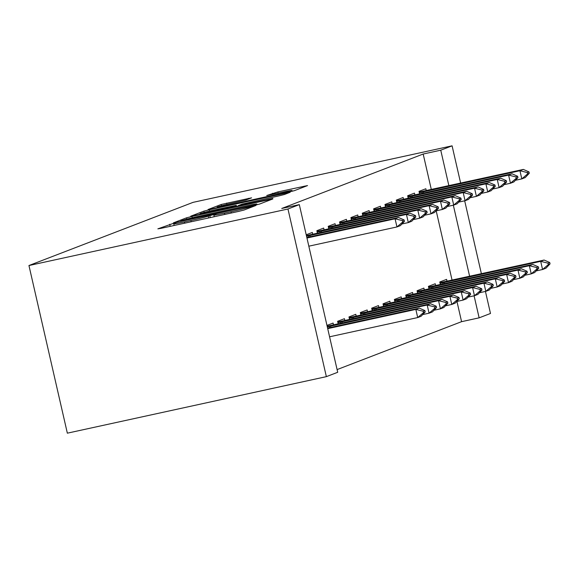 <?xml version="1.0" encoding="UTF-8"?>
<svg xmlns="http://www.w3.org/2000/svg" width="579" height="579" viewBox="0 0 579 579"><rect width="100%" height="100%" fill="white"/><g stroke="black" fill="none" stroke-linecap="round" stroke-linejoin="round"><path stroke-width="0.87" d="M173.505 223.328L157.872 228.843L161.071 228.336L238.635 211.407L244.056 210.039L255.896 205.48L248.326 207.383A14.613 0.557 -12.9 0 1 230.97 211.769L224.507 213.181A14.613 0.557 -12.9 0 1 213.832 215.07A14.613 0.557 -12.9 0 1 214.288 214.816L215.916 214.172L213.579 214.585L208.252 216.133A14.613 0.557 -12.9 0 1 190.896 220.512L184.433 221.923A14.613 0.557 -12.9 0 1 173.758 223.812A14.613 0.557 -12.9 0 1 174.214 223.559L175.842 222.915L173.505 223.328M251.59 197.837L221.207 204.467L208.064 209.526L211.255 209.012L294.248 190.715L307.536 185.577L277.913 191.902L266.724 195.521L283.095 192.083A12.217 0.47 -12.9 0 1 292.019 190.505A12.217 0.47 -12.9 0 1 277.131 194.378L226.071 205.523A12.217 0.47 -12.9 0 1 217.147 207.101A12.217 0.47 -12.9 0 1 232.027 203.229L245.966 200.001L251.59 197.837M423.184 154.028L281.756 208.469L299.314 204.633L337.709 372.283L326.361 376.647L67.345 433.172L28.95 265.529L193.075 202.353L452.09 145.828L440.742 150.193L423.184 154.028L431.312 189.507M299.314 204.633L287.966 209.005L28.95 265.529M191.982 216.43L186.561 217.805L173.41 222.864L176.609 222.35L254.174 205.422L259.595 204.054L272.883 198.915L191.982 216.43L192.286 217.755M190.737 216.191L203.888 211.132L209.308 209.764L290.209 192.25L284.441 194.493L279.02 195.861L242.138 204.097L238.266 205.61L241.602 205.017L272.789 198.474L190.759 216.285M414.897 194.978L414.477 193.125L407.667 195.745L408.253 198.322M435.654 285.599L435.227 283.746L428.417 286.366L429.01 288.943M392.2 203.721L391.773 201.861L384.963 204.488L385.556 207.065M412.95 294.335L412.53 292.482L405.72 295.102L406.306 297.678M369.496 212.457L369.069 210.604L362.259 213.224L362.852 215.801M390.253 303.078L389.826 301.218L383.016 303.845L383.609 306.421M346.799 221.192L346.372 219.34L339.562 221.96L340.148 224.536M367.549 311.813L367.129 309.96L360.319 312.58L360.905 315.157M324.095 229.935L323.668 228.075L316.858 230.703L317.451 233.279M344.852 320.549L344.425 318.696L337.615 321.316L338.208 323.893M337.094 369.59L461.579 321.671L456.947 301.435M452.061 280.127L436.19 210.821M326.976 325.412L333.077 323.068L333.497 324.92M306.226 234.792L312.32 232.447L312.747 234.3M356.201 316.185L355.774 314.325L348.963 316.952L349.557 319.528M335.444 225.564L335.024 223.711L328.213 226.331L328.8 228.908M378.898 307.442L378.478 305.589L371.667 308.209L372.254 310.785M358.148 216.828L357.721 214.968L350.91 217.595L351.504 220.172M401.602 298.706L401.175 296.853L394.364 299.473L394.958 302.05M380.844 208.085L380.425 206.233L373.614 208.853L374.2 211.429M424.306 289.97L423.879 288.11L417.068 290.738L417.662 293.314M403.549 199.35L403.122 197.497L396.311 200.117L396.904 202.693M447.002 281.228L446.583 279.375L439.772 281.995L440.358 284.571M426.253 190.614L425.826 188.754L419.015 191.374L419.601 193.958M485.441 291.432L490.485 313.471L479.137 317.842L474.092 295.804M469.62 276.292L453.335 205.183M448.87 185.678L440.742 150.193M481.388 273.729L464.684 200.819M460.631 183.109L452.09 145.828M461.579 321.671L479.137 317.842M287.966 209.005L326.361 376.647M180.67 221.077L250.996 205.856L256.403 204.278A14.613 0.557 -12.9 0 0 256.859 204.025A14.613 0.557 -12.9 0 0 246.184 205.914L199.639 216.068A14.613 0.557 -12.9 0 0 182.291 220.454L180.67 221.077M214.918 209.851A12.217 0.47 -12.9 0 0 200.037 213.723A12.217 0.47 -12.9 0 0 208.961 212.146L232.374 206.848L236.246 205.335L214.918 209.851M329.589 336.797L417.712 317.567L415.845 309.41L419.247 308.1L327.591 328.105M423.495 312.595L425.196 311.943L424.885 310.583L423.184 311.234L423.495 312.595L417.712 317.567L421.114 316.257L425.196 311.943M327.714 328.64L415.845 309.41L423.184 311.234M419.247 308.1L424.885 310.583M404.439 221.323L404.128 219.962L402.427 220.621L402.738 221.974L404.439 221.323L400.364 225.636L396.955 226.946L308.831 246.184M402.738 221.974L396.955 226.946L395.088 218.79L306.964 238.027M306.841 237.484L398.497 217.48L395.088 218.79L402.427 220.621M404.128 219.962L398.497 217.48M422.692 314.585L429.061 313.196L427.193 305.039L430.602 303.729L327.164 326.216M434.843 308.223L436.544 307.572L436.233 306.211L434.532 306.87L434.843 308.223L429.061 313.196L432.47 311.886L436.544 307.572M327.309 326.874L427.193 305.039L434.532 306.87M430.602 303.729L436.233 306.211M434.047 310.221L440.416 308.831L438.542 300.675L441.951 299.365L337.767 321.996M446.192 303.859L447.893 303.201L447.581 301.84L445.881 302.499L446.192 303.859L440.416 308.831L443.818 307.521L447.893 303.201M337.926 322.677L438.542 300.675L445.881 302.499M441.951 299.365L447.581 301.84M415.794 216.951L415.476 215.591L413.775 216.249L414.086 217.61L415.794 216.951L411.712 221.272L408.311 222.582L406.444 214.425L306.559 236.254M414.086 217.61L408.311 222.582L401.942 223.972M306.407 235.595L409.845 213.115L406.444 214.425L413.775 216.249M415.476 215.591L409.845 213.115M427.143 212.587L426.832 211.226L425.131 211.878L425.442 213.238L427.143 212.587L423.061 216.901L419.659 218.211L417.792 210.054L317.169 232.056M425.442 213.238L419.659 218.211L413.29 219.6M317.017 231.376L421.194 208.744L417.792 210.054L425.131 211.878M426.832 211.226L421.194 208.744M445.396 305.85L451.765 304.46L449.897 296.303L453.299 294.993L349.123 317.625M457.54 299.488L459.248 298.836L458.937 297.476L457.229 298.127L457.54 299.488L451.765 304.46L455.166 303.15L459.248 298.836M349.275 318.305L449.897 296.303L457.229 298.127M453.299 294.993L458.937 297.476M456.744 301.478L463.113 300.088L461.246 291.932L464.655 290.622L360.471 313.253M468.896 295.116L470.597 294.465L470.286 293.104L468.585 293.763L468.896 295.116L463.113 300.088L466.522 298.778L470.597 294.465M360.623 313.934L461.246 291.932L468.585 293.763M464.655 290.622L470.286 293.104M438.491 208.216L438.18 206.855L436.479 207.514L436.79 208.867L438.491 208.216L434.416 212.529L431.008 213.839L429.14 205.683L328.525 227.685M436.79 208.867L431.008 213.839L424.639 215.229M328.365 227.004L432.549 204.373L429.14 205.683L436.479 207.514M438.18 206.855L432.549 204.373M449.84 203.844L449.528 202.484L447.828 203.142L448.139 204.503L449.84 203.844L445.765 208.158L442.356 209.475L440.489 201.318L339.873 223.32M448.139 204.503L442.356 209.475L435.987 210.865M339.714 222.64L443.898 200.008L440.489 201.318L447.828 203.142M449.528 202.484L443.898 200.008M468.093 297.114L474.462 295.724L472.594 287.568L476.003 286.258L371.819 308.889M480.244 290.752L481.945 290.093L481.634 288.733L479.933 289.391L480.244 290.752L474.462 295.724L477.87 294.414L481.945 290.093M371.979 309.57L472.594 287.568L479.933 289.391M476.003 286.258L481.634 288.733M461.195 199.473L460.884 198.119L459.176 198.771L459.487 200.131L461.195 199.473L457.113 203.794L453.712 205.104L451.844 196.947L351.221 218.949M459.487 200.131L453.712 205.104L447.343 206.493M351.069 218.269L455.246 195.637L451.844 196.947L459.176 198.771M460.884 198.119L455.246 195.637M479.448 292.742L485.817 291.353L483.95 283.196L487.352 281.886L383.175 304.518M491.593 286.381L493.301 285.722L492.99 284.369L491.281 285.02L491.593 286.381L485.817 291.353L489.219 290.043L493.301 285.722M383.327 305.198L483.95 283.196L491.281 285.02M487.352 281.886L492.99 284.369M472.544 195.109L472.232 193.748L470.532 194.406L470.843 195.76L472.544 195.109L468.469 199.422L465.06 200.732L463.193 192.575L362.57 214.577M470.843 195.76L465.06 200.732L458.691 202.122M362.418 213.897L466.594 191.265L463.193 192.575L470.532 194.406M472.232 193.748L466.594 191.265M490.797 288.371L497.166 286.981L495.298 278.825L498.7 277.515L394.523 300.146M502.948 282.009L504.649 281.358L504.338 279.997L502.637 280.656L502.948 282.009L497.166 286.981L500.567 285.671L504.649 281.358M394.675 300.827L495.298 278.825L502.637 280.656M498.7 277.515L504.338 279.997M483.892 190.737L483.581 189.376L481.88 190.035L482.191 191.396L483.892 190.737L479.817 195.051L476.408 196.368L474.541 188.211L373.925 210.213M482.191 191.396L476.408 196.368L470.039 197.757M373.766 209.533L477.95 186.901L474.541 188.211L481.88 190.035M483.581 189.376L477.95 186.901M502.145 284.007L508.514 282.617L506.647 274.46L510.056 273.15L405.872 295.782M514.297 277.645L515.998 276.986L515.686 275.626L513.986 276.284L514.297 277.645L508.514 282.617L511.923 281.3L515.998 276.986M406.031 296.462L506.647 274.46L513.986 276.284M510.056 273.15L515.686 275.626M495.248 186.366L494.936 185.012L493.228 185.664L493.54 187.024L495.248 186.366L491.166 190.686L487.764 191.996L485.897 183.84L385.274 205.842M493.54 187.024L487.764 191.996L481.395 193.386M385.115 205.161L489.298 182.53L485.897 183.84L493.228 185.664M494.936 185.012L489.298 182.53M513.501 279.635L519.87 278.246L517.995 270.089L521.404 268.779L417.22 291.411M525.645 273.274L527.346 272.615L527.035 271.262L525.334 271.913L525.645 273.274L519.87 278.246L523.271 276.936L527.346 272.615M417.379 292.091L517.995 270.089L525.334 271.913M521.404 268.779L527.035 271.262M506.596 182.001L506.285 180.641L504.584 181.299L504.895 182.653L506.596 182.001L502.514 186.315L499.112 187.625L497.245 179.468L396.622 201.47M504.895 182.653L499.112 187.625L492.743 189.015M396.47 200.79L500.647 178.158L497.245 179.468L504.584 181.299M506.285 180.641L500.647 178.158M524.849 275.264L531.218 273.874L529.351 265.718L532.752 264.408L428.576 287.039M536.994 268.902L538.702 268.251L538.39 266.89L536.682 267.549L536.994 268.902L531.218 273.874L534.62 272.564L538.702 268.251M428.728 287.72L529.351 265.718L536.682 267.549M532.752 264.408L538.39 266.89M517.944 177.63L517.633 176.269L515.932 176.928L516.244 178.289L517.944 177.63L513.87 181.944L510.461 183.261L508.594 175.104L407.978 197.106M516.244 178.289L510.461 183.261L504.092 184.65M407.819 196.426L512.002 173.794L508.594 175.104L515.932 176.928M517.633 176.269L512.002 173.794M536.197 270.9L542.566 269.51L540.699 261.353L544.108 260.043L439.924 282.675M548.349 264.538L550.05 263.879L549.739 262.519L548.038 263.177L548.349 264.538L542.566 269.51L545.975 268.193L550.05 263.879M440.076 283.355L540.699 261.353L548.038 263.177M544.108 260.043L549.739 262.519M529.293 173.259L528.982 171.905L527.281 172.556L527.592 173.917L529.293 173.259L525.218 177.579L521.817 178.889L519.942 170.733L419.326 192.735M527.592 173.917L521.817 178.889L515.44 180.279M419.167 192.054L523.351 169.423L519.942 170.733L527.281 172.556M528.982 171.905L523.351 169.423M170.183 226.346L169.712 224.29M250.07 207.723L249.86 206.797M210.257 217.595L209.786 215.54M184.723 223.168L184.433 221.923M191.186 221.764L190.896 220.512M208.672 217.943L208.252 216.133M224.797 214.425L224.507 213.181M231.26 213.014L230.97 211.769M248.543 208.31L248.326 207.383M269.698 200.168L269.546 199.509M186.858 219.115L186.561 217.805M254.876 205.27L254.789 204.901M256.54 204.879L256.403 204.278M204.177 212.406L203.888 211.132M209.605 211.06L209.308 209.764M287.025 193.495L286.873 192.836M232.469 207.275L232.374 206.848M236.341 206.428L236.109 205.407M272.731 194.341L272.492 193.277M278.195 193.154L277.913 191.902M304.351 186.829L304.199 186.17M221.496 205.726L221.207 204.467M226.932 204.387L226.635 203.099M248.543 199.01L248.391 198.344M330.899 327.381L330.616 326.122M329.516 327.685L329.227 326.433M342.254 323.01L341.965 321.75M340.865 323.314L340.582 322.062M308.477 235.812L308.759 237.064M309.859 235.501L310.149 236.76M319.825 231.441L320.115 232.693M321.207 231.13L321.497 232.396M353.603 318.645L353.313 317.379M352.22 318.942L351.931 317.69M364.951 314.274L364.661 313.015M363.569 314.578L363.279 313.326M331.174 227.077L331.463 228.329M332.556 226.765L332.845 228.025M342.529 222.705L342.811 223.957M343.912 222.394L344.201 223.653M376.307 309.903L376.017 308.643M374.917 310.206L374.627 308.954M353.878 218.334L354.167 219.586M355.26 218.022L355.549 219.289M387.655 305.538L387.365 304.272M386.265 305.835L385.983 304.583M365.226 213.969L365.515 215.222M366.608 213.658L366.898 214.918M399.003 301.167L398.714 299.908M397.621 301.471L397.332 300.219M376.574 209.598L376.864 210.85M377.964 209.287L378.253 210.546M410.352 296.795L410.07 295.536M408.969 297.099L408.68 295.847M387.93 205.227L388.212 206.479M389.312 204.915L389.602 206.182M421.707 292.431L421.418 291.165M420.318 292.728L420.036 291.476M399.278 200.862L399.568 202.114M400.661 200.551L400.95 201.81M433.056 288.06L432.766 286.8M431.673 288.364L431.384 287.112M410.627 196.491L410.916 197.743M412.009 196.18L412.299 197.439M444.404 283.688L444.115 282.429M443.022 283.992L442.732 282.74M421.982 192.119L422.265 193.372M423.365 191.808L423.654 193.075M174.141 225.484L173.758 223.812M214.216 216.734L213.832 215.07M257.025 204.763L256.859 204.025M238.353 205.986L238.266 205.61M200.175 214.324L200.037 213.723M236.493 206.392L236.246 205.335M217.277 207.702L217.147 207.101M292.2 191.294L292.019 190.505"/></g></svg>
